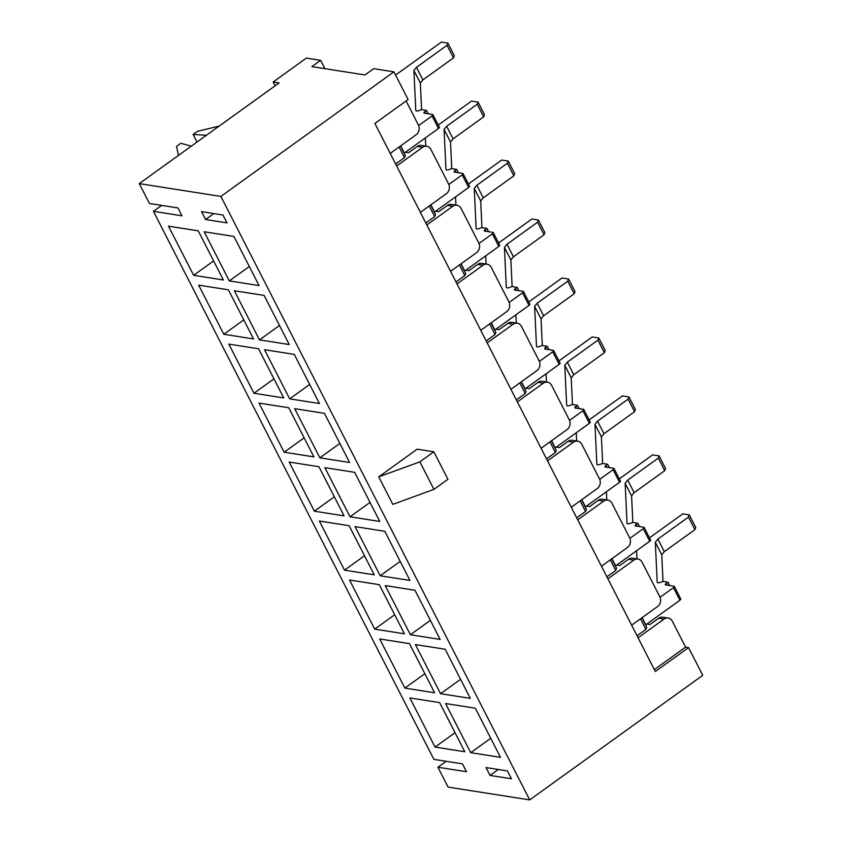 <?xml version="1.0" encoding="UTF-8"?>
<svg xmlns="http://www.w3.org/2000/svg" width="842" height="842" viewBox="0 0 842 842"><rect width="100%" height="100%" fill="white"/><g stroke="black" fill="none" stroke-linecap="round" stroke-linejoin="round"><path stroke-width="1.26" d="M498.275 769.483L490.033 775.419L486.013 767.557L507.421 770.914L511.452 778.776L490.033 775.419M462.447 763.852L466.479 771.714L437.914 767.241L448.081 787.091L529.702 799.9L220.888 196.428L139.267 183.619L149.423 203.469L177.978 207.953L181.998 215.815L153.444 211.331L433.893 759.368L462.447 763.852M446.165 761.294L437.914 767.241M161.696 205.395L153.444 211.331M139.267 183.619L279.091 82.948L273.145 82.011L275.092 85.821M205.564 219.509L201.533 211.647L222.951 215.005L226.982 222.867L205.564 219.509L213.805 213.573M464.795 751.748L439.64 702.607L409.896 697.934L435.04 747.075L464.795 751.748M434.609 692.777L409.465 643.635L379.721 638.962L404.865 688.103L434.609 692.777M404.434 633.805L379.289 584.664L349.546 579.991L374.69 629.132L404.434 633.805M374.258 574.833L349.114 525.692L319.36 521.019L344.515 570.16L374.258 574.833M344.083 515.862L318.929 466.721L289.185 462.048L314.34 511.189L344.083 515.862M313.908 456.89L288.753 407.749L259.01 403.076L284.154 452.217L313.908 456.89M283.722 397.919L258.578 348.777L228.835 344.104L253.979 393.246L283.722 397.919M253.547 338.947L228.403 289.806L198.659 285.133L223.804 334.274L253.547 338.947M223.372 279.976L198.228 230.834L168.474 226.161L193.628 275.302L223.372 279.976M475.341 708.206L445.586 703.544L470.741 752.685L500.485 757.347L475.341 708.206M445.155 649.235L415.411 644.572L440.566 693.713L470.31 698.376L445.155 649.235M414.98 590.263L385.236 585.6L410.38 634.742L440.124 639.404L414.98 590.263M384.805 531.291L355.061 526.629L380.205 575.77L409.949 580.433L384.805 531.291M354.629 472.32L324.886 467.657L350.03 516.799L379.774 521.461L354.629 472.32M324.454 413.348L294.7 408.686L319.855 457.827L349.598 462.49L324.454 413.348M294.268 354.377L264.525 349.714L289.68 398.855L319.423 403.518L294.268 354.377M264.093 295.405L234.35 290.743L259.494 339.884L289.248 344.546L264.093 295.405M233.918 236.434L204.174 231.771L229.319 280.912L259.062 285.575L233.918 236.434M390.214 153.412L416.18 134.709A7.02 6.02 98.9 0 0 418.411 125.037L406.107 100.998M420.39 212.384L446.365 193.681A7.02 6.02 98.9 0 0 448.586 184.009L430.883 149.413A7.02 6.02 98.9 0 0 426.726 146.255A7.02 6.02 98.9 0 0 422.621 147.297L396.656 165.99M405.434 152.255L408.528 152.749L417.264 146.455A7.02 6.02 -81.1 0 1 421.379 145.413L426.726 146.255M450.575 271.356L476.54 252.653A7.02 6.02 98.9 0 0 478.761 242.98L461.058 208.384A7.02 6.02 98.9 0 0 456.901 205.227A7.02 6.02 98.9 0 0 452.796 206.269L426.831 224.961M452.796 206.269L447.449 205.427L438.703 211.721L435.609 211.226M480.75 330.327L506.716 311.624A7.02 6.02 98.9 0 0 508.936 301.952L491.233 267.356A7.02 6.02 98.9 0 0 487.086 264.199A7.02 6.02 98.9 0 0 482.971 265.241L457.006 283.933M482.971 265.241L477.625 264.399L468.878 270.692L465.784 270.198M510.926 389.299L536.891 370.596A7.02 6.02 98.9 0 0 539.122 360.923L521.419 326.328A7.02 6.02 98.9 0 0 517.262 323.17A7.02 6.02 98.9 0 0 513.157 324.212L487.181 342.904M513.157 324.212L507.8 323.37L499.064 329.664L495.97 329.169M541.101 448.27L567.066 429.567A7.02 6.02 98.9 0 0 569.297 419.895L551.594 385.299A7.02 6.02 98.9 0 0 547.437 382.142A7.02 6.02 98.9 0 0 543.332 383.184L517.367 401.876M543.332 383.184L537.975 382.342L529.239 388.636L526.145 388.141M571.276 507.242L597.252 488.539A7.02 6.02 98.9 0 0 599.472 478.866L581.769 444.271A7.02 6.02 98.9 0 0 577.612 441.113A7.02 6.02 98.9 0 0 573.507 442.155L547.542 460.848M573.507 442.155L568.15 441.313L559.414 447.607L556.32 447.113M601.462 566.213L627.427 547.511A7.02 6.02 98.9 0 0 629.648 537.838L611.945 503.242A7.02 6.02 98.9 0 0 607.787 500.085A7.02 6.02 98.9 0 0 603.682 501.127L577.717 519.819M603.682 501.127L598.336 500.285L589.589 506.579L586.495 506.084M631.637 625.174L657.602 606.482A7.02 6.02 98.9 0 0 659.823 596.81L642.12 562.214A7.02 6.02 98.9 0 0 637.973 559.056A7.02 6.02 98.9 0 0 633.858 560.098L607.892 578.791M633.858 560.098L628.511 559.256L619.765 565.55L616.67 565.056M654.371 669.601L685.577 647.13L672.305 621.186A7.02 6.02 98.9 0 0 668.148 618.028A7.02 6.02 98.9 0 0 664.043 619.07L638.068 637.762M664.043 619.07L658.686 618.228L649.95 624.522L646.856 624.027M447.449 205.427A7.02 6.02 -81.1 0 1 451.554 204.385L456.901 205.227M477.625 264.399A7.02 6.02 -81.1 0 1 481.729 263.357L487.086 264.199M507.8 323.37A7.02 6.02 -81.1 0 1 511.904 322.328L517.262 323.17M537.975 382.342A7.02 6.02 -81.1 0 1 542.08 381.3L547.437 382.142M568.15 441.313A7.02 6.02 -81.1 0 1 572.265 440.271L577.612 441.113M598.336 500.285A7.02 6.02 -81.1 0 1 602.44 499.243L607.787 500.085M628.511 559.256A7.02 6.02 -81.1 0 1 632.616 558.214L637.973 559.056M658.686 618.228A7.02 6.02 -81.1 0 1 662.791 617.186L668.148 618.028M685.577 647.13L688.556 647.603L655.339 671.516L374.9 123.469L408.107 99.556L393.919 71.844L373.701 68.665L364.954 74.959L311.887 66.634L320.634 60.34L324.896 68.676M273.145 82.011L306.351 58.098L320.634 60.34M688.556 647.603L702.733 675.316L529.702 799.9M393.919 71.844L220.888 196.428M419.863 461.848L433.946 489.37L392.825 504.369L378.742 476.856L419.863 461.848L433.851 451.786L417.19 449.165L378.742 476.856M249.316 266.514L229.319 280.912M279.491 325.486L259.494 339.884M309.667 384.457L289.68 398.855M339.842 443.429L319.855 457.827M370.017 502.4L350.03 516.799M400.203 561.372L380.205 575.77M430.378 620.343L410.38 634.742M460.553 679.315L440.566 693.713M490.728 738.287L470.741 752.685M213.615 260.915L193.628 275.302M243.791 319.886L223.804 334.274M273.976 378.858L253.979 393.246M304.151 437.829L284.154 452.217M334.327 496.801L314.34 511.189M364.502 555.773L344.515 570.16M394.677 614.744L374.69 629.132M424.863 673.716L404.865 688.103M455.038 732.687L435.04 747.075M433.946 489.37L447.933 479.298L433.851 451.786M451.765 168.632L450.523 142.024L444.081 129.447L445.955 169.358A4.684 1.558 -27.1 0 0 446.018 169.589A4.684 1.558 -27.1 0 0 451.386 168.568L456.743 169.41L454.996 170.673A2.337 0.779 -27.1 0 0 454.101 171.926A2.337 0.779 -27.1 0 0 454.438 172.115L462.763 173.42A2.337 0.779 -27.1 0 1 463.1 173.61L469.541 186.198A2.337 0.779 -27.1 0 1 468.647 187.45L434.567 211.984L430.893 204.816M463.1 173.61A2.337 0.779 -27.1 0 1 462.205 174.862L448.818 184.503M430.672 204.974L435.514 214.436L434.672 216.605L425.82 222.972M434.672 216.605L429.252 206.006M425.757 146.098L425.368 137.909M438.24 125.037L471.52 101.072L478.067 102.103L484.508 114.68L483.666 116.849L453.08 138.867L446.639 126.289L444.081 129.447M483.666 116.849L477.235 104.271L446.639 126.289M456.743 169.41L458.448 172.747M478.067 102.103L477.235 104.271M450.523 142.024L453.08 138.867M219.194 126.068L197.481 131.31L193.113 134.457L206.416 135.267M196.996 142.045L193.113 134.457M191.271 146.171L180.872 143.266L176.504 146.413L178.493 155.37M421.589 109.66L420.337 83.053L413.906 70.475L415.78 110.386A4.684 1.558 -27.1 0 0 415.832 110.618A4.684 1.558 -27.1 0 0 421.21 109.597L426.568 110.439L424.821 111.702A2.337 0.779 -27.1 0 0 423.926 112.954A2.337 0.779 -27.1 0 0 424.263 113.144L432.588 114.449A2.337 0.779 -27.1 0 1 432.925 114.638L439.366 127.226A2.337 0.779 -27.1 0 1 438.471 128.479L404.381 153.012L400.718 145.845M432.925 114.638A2.337 0.779 -27.1 0 1 432.03 115.891L418.642 125.532M400.497 146.003L405.328 155.465L404.497 157.633L395.645 164.001M404.497 157.633L399.076 147.034M395.572 75.054L441.345 42.1L447.891 43.131L454.333 55.709L453.491 57.877L422.905 79.895L416.464 67.318L413.906 70.475M453.491 57.877L447.049 45.3L416.464 67.318M426.568 110.439L428.273 113.775M447.891 43.131L447.049 45.3M420.337 83.053L422.905 79.895M481.94 227.603L480.698 200.996L474.257 188.419L476.13 228.329A4.684 1.558 -27.1 0 0 476.193 228.55A4.684 1.558 -27.1 0 0 481.571 227.54L486.918 228.382L485.171 229.645A2.337 0.779 -27.1 0 0 484.276 230.897A2.337 0.779 -27.1 0 0 484.613 231.087L492.938 232.392A2.337 0.779 -27.1 0 1 493.275 232.581L499.716 245.169A2.337 0.779 -27.1 0 1 498.822 246.422L464.742 270.956L461.069 263.788M493.275 232.581A2.337 0.779 -27.1 0 1 492.381 233.834L478.993 243.475M460.848 263.946L465.689 273.408L464.847 275.576L455.996 281.944M464.847 275.576L459.427 264.977M455.932 205.069L455.543 196.881M468.415 184.009L501.706 160.043L508.242 161.075L514.683 173.652L513.841 175.82L483.255 197.838L476.825 185.261L474.257 188.419M513.841 175.82L507.41 163.243L476.825 185.261M486.918 228.382L488.623 231.718M508.242 161.075L507.41 163.243M480.698 200.996L483.255 197.838M512.125 286.575L510.873 259.967L504.432 247.39L506.305 287.301A4.684 1.558 -27.1 0 0 506.368 287.522A4.684 1.558 -27.1 0 0 511.747 286.512L517.093 287.354L515.346 288.617A2.337 0.779 -27.1 0 0 514.451 289.869A2.337 0.779 -27.1 0 0 514.788 290.058L523.124 291.364A2.337 0.779 -27.1 0 1 523.461 291.553L529.892 304.141A2.337 0.779 -27.1 0 1 528.997 305.393L494.917 329.927L491.254 322.76M523.461 291.553A2.337 0.779 -27.1 0 1 522.566 292.805L509.168 302.446M491.023 322.918L495.864 332.38L495.033 334.548L486.171 340.915M495.033 334.548L489.602 323.949M486.108 264.041L485.718 255.852M498.601 242.98L531.881 219.015L538.417 220.046L544.858 232.624L544.027 234.792L513.431 256.81L507 244.233L504.432 247.39M544.027 234.792L537.585 222.214L507 244.233M517.093 287.354L518.809 290.69M538.417 220.046L537.585 222.214M510.873 259.967L513.431 256.81M542.301 345.546L541.048 318.939L534.617 306.362L536.491 346.272A4.684 1.558 -27.1 0 0 536.543 346.494A4.684 1.558 -27.1 0 0 541.922 345.483L547.279 346.325L545.532 347.588A2.337 0.779 -27.1 0 0 544.637 348.841A2.337 0.779 -27.1 0 0 544.974 349.03L553.299 350.335A2.337 0.779 -27.1 0 1 553.636 350.525L560.077 363.113A2.337 0.779 -27.1 0 1 559.183 364.365L525.092 388.899L521.43 381.731M553.636 350.525A2.337 0.779 -27.1 0 1 552.741 351.777L539.343 361.418M521.209 381.889L526.039 391.351L525.208 393.519L516.346 399.887M525.208 393.519L519.777 382.921M516.283 323.012L515.904 314.824M528.776 301.952L562.056 277.986L568.603 279.018L575.033 291.595L574.202 293.763L543.616 315.782L537.175 303.204L534.617 306.362M574.202 293.763L567.761 281.186L537.175 303.204M547.279 346.325L548.984 349.662M568.603 279.018L567.761 281.186M541.048 318.939L543.616 315.782M572.476 404.518L571.223 377.911L564.793 365.333L566.666 405.244A4.684 1.558 -27.1 0 0 566.719 405.465A4.684 1.558 -27.1 0 0 572.097 404.455L577.454 405.297L575.707 406.56A2.337 0.779 -27.1 0 0 574.812 407.812A2.337 0.779 -27.1 0 0 575.149 408.002L583.474 409.307A2.337 0.779 -27.1 0 1 583.811 409.496L590.253 422.084A2.337 0.779 -27.1 0 1 589.358 423.337L555.267 447.87L551.605 440.703M583.811 409.496A2.337 0.779 -27.1 0 1 582.917 410.749L569.529 420.39M551.384 440.861L556.215 450.323L555.383 452.491L546.521 458.858M555.383 452.491L549.963 441.892M546.458 381.984L546.079 373.795M558.951 360.923L592.231 336.958L598.778 337.989L605.219 350.567L604.377 352.735L573.791 374.753L567.35 362.176L564.793 365.333M604.377 352.735L597.936 340.157L567.35 362.176M577.454 405.297L579.159 408.633M598.778 337.989L597.936 340.157M571.223 377.911L573.791 374.753M602.651 463.489L601.409 436.882L594.968 424.305L596.841 464.216A4.684 1.558 -27.1 0 0 596.904 464.437A4.684 1.558 -27.1 0 0 602.272 463.426L607.629 464.268L605.882 465.531A2.337 0.779 -27.1 0 0 604.988 466.784A2.337 0.779 -27.1 0 0 605.324 466.973L613.65 468.278A2.337 0.779 -27.1 0 1 613.986 468.468L620.428 481.056A2.337 0.779 -27.1 0 1 619.533 482.308L585.453 506.842L581.78 499.674M613.986 468.468A2.337 0.779 -27.1 0 1 613.092 469.72L599.704 479.361M581.559 499.832L586.4 509.294L585.558 511.462L576.707 517.83M585.558 511.462L580.138 500.864M576.644 440.955L576.254 432.767M589.126 419.895L622.406 395.929L628.953 396.961L635.394 409.538L634.552 411.706L603.967 433.725L597.525 421.147L594.968 424.305M634.552 411.706L628.121 399.129L597.525 421.147M607.629 464.268L609.334 467.605M628.953 396.961L628.121 399.129M601.409 436.882L603.967 433.725M632.826 522.461L631.584 495.854L625.143 483.276L627.016 523.187A4.684 1.558 -27.1 0 0 627.079 523.408A4.684 1.558 -27.1 0 0 632.458 522.398L637.804 523.24L636.057 524.503A2.337 0.779 -27.1 0 0 635.163 525.755A2.337 0.779 -27.1 0 0 635.499 525.945L643.825 527.25A2.337 0.779 -27.1 0 1 644.162 527.439L650.603 540.027A2.337 0.779 -27.1 0 1 649.708 541.28L615.628 565.813L611.955 558.646M644.162 527.439A2.337 0.779 -27.1 0 1 643.267 528.692L629.879 538.333M611.734 558.804L616.576 568.266L615.734 570.434L606.882 576.802M615.734 570.434L610.313 559.835M606.819 499.927L606.429 491.739M619.302 478.866L652.582 454.901L659.128 455.932L665.569 468.51L664.727 470.678L634.142 492.696L627.711 480.119L625.143 483.276M664.727 470.678L658.297 458.101L627.711 480.119M637.804 523.24L639.51 526.576M659.128 455.932L658.297 458.101M631.584 495.854L634.142 492.696M663.012 581.433L661.759 554.825L655.318 542.248L657.192 582.159A4.684 1.558 -27.1 0 0 657.255 582.38A4.684 1.558 -27.1 0 0 662.633 581.369L667.98 582.211L666.232 583.474A2.337 0.779 -27.1 0 0 665.338 584.727A2.337 0.779 -27.1 0 0 665.675 584.916L674.01 586.221A2.337 0.779 -27.1 0 1 674.347 586.411L680.778 598.999A2.337 0.779 -27.1 0 1 679.883 600.251L645.803 624.785L642.141 617.618M674.347 586.411A2.337 0.779 -27.1 0 1 673.453 587.663L660.054 597.304M641.909 617.775L646.751 627.237L645.919 629.406L637.057 635.773M645.919 629.406L640.488 618.807M636.994 558.899L636.605 550.71M649.487 537.838L682.767 513.873L689.303 514.904L695.745 527.481L694.913 529.65L664.317 551.668L657.886 539.091L655.318 542.248M694.913 529.65L688.472 517.072L657.886 539.091M667.98 582.211L669.685 585.548M689.303 514.904L688.472 517.072M661.759 554.825L664.317 551.668M422.621 147.297L417.264 146.455M462.205 174.862L468.647 187.45M454.996 170.673L455.848 172.336M432.03 115.891L438.471 128.479M424.821 111.702L425.673 113.365M492.381 233.834L498.822 246.422M485.171 229.645L486.023 231.308M522.566 292.805L528.997 305.393M515.346 288.617L516.199 290.279M552.741 351.777L559.183 364.365M545.532 347.588L546.384 349.251M582.917 410.749L589.358 423.337M575.707 406.56L576.559 408.223M613.092 469.72L619.533 482.308M605.882 465.531L606.735 467.194M643.267 528.692L649.708 541.28M636.057 524.503L636.91 526.166M673.453 587.663L679.883 600.251M666.232 583.474L667.085 585.137"/></g></svg>
